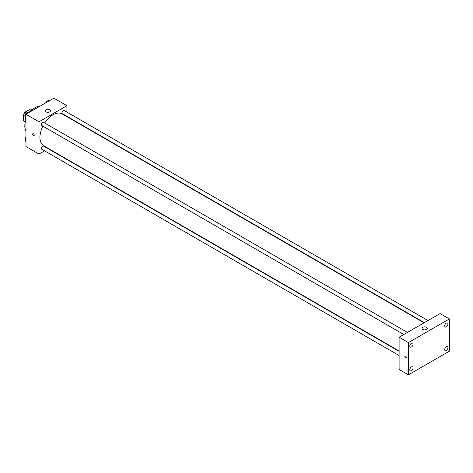 <?xml version="1.0" encoding="UTF-8"?>
<svg xmlns="http://www.w3.org/2000/svg" width="473" height="473" viewBox="0 0 473 473"><rect width="100%" height="100%" fill="white"/><g stroke="black" fill="none" stroke-linecap="round" stroke-linejoin="round"><path stroke-width="0.71" d="M26.589 112.958L25.104 112.101L30.568 108.95A7.071 4.08 120 0 1 31.372 109.233L32.123 109.671M25.063 121.744L23.65 120.928A7.071 4.08 120 0 0 24.3 121.478L25.057 121.916M23.65 120.928L23.65 114.626A7.071 4.08 120 0 1 25.104 112.101M25.134 115.477L23.65 114.626M31.981 109.766L30.568 108.95M25.075 123.098A10.53 6.078 -60 0 1 25.897 117.86M29.143 112.296A10.53 6.078 -60 0 1 33.157 109.097M25.974 130.897A15.13 8.739 -60 0 1 25.974 119.693M30.662 111.581A15.13 8.739 -60 0 1 40.365 105.976M44.557 150.834L39.005 154.038L25.974 146.518L25.974 114.283L53.892 98.165L66.918 105.686L66.918 112.101M48.494 148.557L48.187 148.735M42.883 126.143A18.423 10.637 120 0 0 39.933 137.383A18.423 10.637 120 0 0 43.747 145.82L399.106 350.978M424.039 322.828L62.17 113.91A18.423 10.637 120 0 0 44.704 122.998M66.918 116.293L66.918 116.648M39.005 154.038L39.005 121.803L66.918 105.686M427.976 320.558L64.139 110.499A1.815 1.047 120 0 0 62.743 110.984A1.815 1.047 120 0 0 61.951 112.811A1.815 1.047 120 0 0 62.324 113.644L424.346 322.651M399.106 351.333L43.599 146.08A1.815 1.047 120 0 0 42.198 146.571A1.815 1.047 120 0 0 41.405 148.398A1.815 1.047 120 0 0 41.778 149.226L399.106 355.525M403.8 334.517L41.778 125.505A1.815 1.047 -60 0 1 41.778 123.406A1.815 1.047 -60 0 1 43.599 122.359L407.43 332.418M39.005 121.803L25.974 114.283M45.982 111.865A2.631 1.52 180 0 1 45.213 110.794A2.631 1.52 180 0 1 47.844 109.275A2.631 1.52 180 0 1 50.475 110.794A2.631 1.52 180 0 1 48.849 112.196A2.631 1.52 180 0 1 45.982 111.865M34.233 135.166A1.153 0.662 60 0 1 33.997 135.698A1.153 0.662 60 0 1 32.844 135.03A1.153 0.662 60 0 1 32.844 133.699A1.153 0.662 60 0 1 33.731 134.007A1.153 0.662 60 0 1 34.233 135.166M33.997 135.692A1.153 0.662 60 0 1 32.844 135.03A1.153 0.662 60 0 1 32.844 133.699M399.106 369.46L399.106 337.225L440.044 313.587L449.35 318.962L449.35 351.197L408.406 374.835L399.106 369.46M408.406 374.835L408.406 342.6L399.106 337.225M406.431 357.576A1.153 0.662 60 0 1 406.195 358.102A1.153 0.662 60 0 1 405.042 357.434A1.153 0.662 60 0 1 405.042 356.11A1.153 0.662 60 0 1 405.929 356.417A1.153 0.662 60 0 1 406.431 357.576M408.406 342.6L449.35 318.962M426.551 329.439A2.631 1.52 180 0 1 423.684 329.77A2.631 1.52 180 0 1 422.058 328.363A2.631 1.52 180 0 1 424.695 326.843A2.631 1.52 180 0 1 427.326 328.363A2.631 1.52 180 0 1 426.551 329.439M446.329 323.083A2.306 1.33 120 0 0 444.697 325.903A2.306 1.33 120 0 0 445.176 326.961A2.306 1.33 120 0 0 447.476 325.631A2.306 1.33 120 0 0 447.476 322.964A2.306 1.33 120 0 0 446.329 323.083M411.433 343.227A2.306 1.33 120 0 0 409.801 346.047A2.306 1.33 120 0 0 410.28 347.105A2.306 1.33 120 0 0 412.586 345.775A2.306 1.33 120 0 0 412.586 343.114A2.306 1.33 120 0 0 411.433 343.227M411.433 366.947A2.306 1.33 120 0 0 409.801 369.774A2.306 1.33 120 0 0 410.28 370.826A2.306 1.33 120 0 0 412.586 369.496A2.306 1.33 120 0 0 412.586 366.835A2.306 1.33 120 0 0 411.433 366.947M446.329 346.804A2.306 1.33 120 0 0 444.697 349.63A2.306 1.33 120 0 0 445.176 350.682A2.306 1.33 120 0 0 447.476 349.352A2.306 1.33 120 0 0 447.476 346.691A2.306 1.33 120 0 0 446.329 346.804M406.195 358.102A1.153 0.662 60 0 1 405.042 357.434A1.153 0.662 60 0 1 405.042 356.11M25.974 117.972L24.915 116.464L26.127 113.349L28.546 111.953L29.279 112.379M25.974 117.073L24.915 116.464M26.86 113.774L26.127 113.349M26.949 112.876A1.815 1.047 120 0 0 25.122 115.27A1.815 1.047 120 0 0 25.199 115.737M46.248 102.582L46.673 101.488L49.091 100.093L49.825 100.513M47.406 101.914L46.673 101.488M47.495 101.009A1.815 1.047 120 0 0 45.739 102.872M25.974 141.693L24.915 140.185L25.974 137.46M25.974 140.8L24.915 140.185M25.974 137.105A1.815 1.047 120 0 0 25.122 138.997A1.815 1.047 120 0 0 25.199 139.464"/></g></svg>
